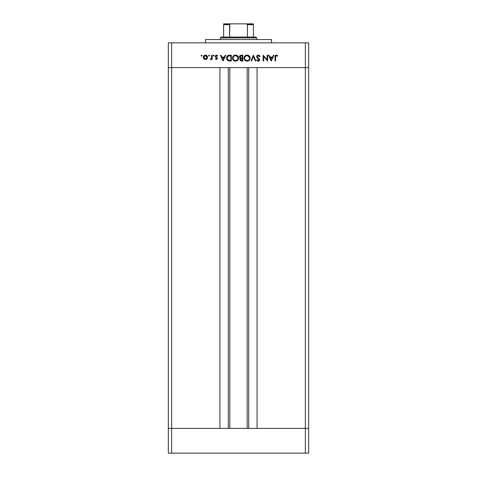 <?xml version="1.0" encoding="UTF-8"?>
<svg xmlns="http://www.w3.org/2000/svg" width="477" height="477" viewBox="0 0 477 477"><rect width="100%" height="100%" fill="white"/><g stroke="black" fill="none" stroke-linecap="round" stroke-linejoin="round"><path stroke-width="0.72" d="M229.831 67.603L229.831 428.382L229.831 67.603M171.631 428.382L171.631 67.603L219.927 67.603L219.927 428.382L171.631 428.382L219.927 428.382L219.927 67.603L171.631 67.603L171.631 428.382L168.327 428.382L171.631 428.382L168.327 428.382L168.327 67.603L308.673 67.603L308.673 428.382L308.673 67.603L305.369 67.603L305.369 428.382L308.673 428.382L168.327 428.382L168.327 453.15L168.327 67.603L305.369 67.603L305.369 428.382L171.631 428.382L171.631 453.15L168.327 453.15L171.631 453.15L171.631 428.382M257.073 67.603L305.369 67.603L305.369 42.841L171.631 42.841L171.631 67.603L171.631 42.841L308.673 42.841L308.673 67.603L308.673 42.841L305.369 42.841L305.369 67.603L308.673 67.603L257.073 67.603L257.073 428.382L257.073 67.603M248.708 428.382L248.708 67.603L248.708 428.382M228.292 67.603L228.292 428.382L228.292 67.603M271.52 42.841L271.52 39.537L205.48 39.537L205.48 42.841L205.48 39.537L271.52 39.537L271.52 42.841M168.327 67.603L168.327 42.841L171.631 42.841L168.327 42.841L168.327 67.603L171.631 67.603L168.327 67.603M267.09 55.225L267.09 59.762L267.09 55.225L267.609 55.225L267.609 61.002L263.68 56.453L263.68 61.002L263.161 61.002L263.161 55.225L267.09 59.762L263.161 55.225L263.161 61.002L263.68 61.002L263.68 56.453L267.609 61.002L267.609 55.225L267.09 55.225L267.609 55.225L267.496 61.002M256.65 56.787L256.96 55.72L257.979 55.099L258.856 55.165L259.905 56.089L259.56 56.632L258.087 55.684L257.169 56.542L257.437 57.306L259.494 59.118L259.261 60.776L258.015 61.134L256.715 60.174L257.186 59.816L258.468 60.549L259.16 59.828L257.097 57.723L256.644 56.638L259.16 59.828L258.313 60.555L257.186 59.816L256.715 60.174L258.254 61.151L259.679 59.798L257.163 56.644L258.29 55.666L259.56 56.632L260.048 56.34L258.433 55.082M251.492 61.002L250.938 61.002L253.382 55.225L255.899 61.002L255.344 61.002L253.418 56.447L251.492 61.002L250.938 61.002L253.382 55.225L250.938 61.002L251.492 61.002L253.418 56.447L255.344 61.002L255.899 61.002L253.454 55.225L255.899 61.002L255.344 61.002M244.099 57.514L247.074 55.076L248.243 55.29L249.614 56.399L250.067 57.49L249.9 59.249L249.042 60.454L246.52 61.098L244.939 60.281L244.266 59.291L244.057 57.812L244.546 56.423L245.637 55.421L247.074 55.076C245.22 55.243 244.212 56.256 244.045 58.116C244.218 59.989 245.238 61.002 247.122 61.151C248.964 60.961 249.966 59.941 250.121 58.087L250.121 58.236M234.547 55.219L236.681 55.29L238.44 57.204L238.071 59.78L236.157 61.092L234.38 60.937L233.378 60.281L232.502 58.415L233.366 55.958L235.519 55.076C233.664 55.243 232.651 56.256 232.49 58.116C232.657 59.989 233.682 61.002 235.56 61.151C237.409 60.961 238.405 59.941 238.566 58.087L238.56 58.236M225.251 55.225L225.818 55.225L223.081 61.002L220.338 55.225L220.899 55.225L221.757 57.073L224.375 57.073L225.251 55.225L225.818 55.225L225.251 55.225L224.375 57.073L221.757 57.073L220.899 55.225L220.338 55.225L223.003 61.002L220.338 55.225L220.899 55.225M201.288 55.97L201.628 55.147L202.105 55.726L201.288 55.97L201.443 55.183L201.151 55.63L201.628 56.113L202.111 55.63L201.628 56.113L201.151 55.63L201.628 55.147L202.111 55.63L201.628 56.113L201.151 55.63L201.628 55.147L202.111 55.63L201.628 56.113L202.111 55.63L201.628 55.147L202.105 55.535M207.596 57.323L206.857 58.981L205.408 59.518L203.804 58.826L203.22 57.323L203.858 55.773L205.408 55.147L206.958 55.773L207.596 57.323C207.471 55.982 206.744 55.26 205.408 55.147C204.073 55.26 203.345 55.982 203.22 57.323L203.804 58.826L205.408 59.518L207.012 58.82L207.584 57.526M209.111 55.147L209.558 55.815L208.771 55.97L208.926 55.183L208.634 55.63L209.111 56.113L209.594 55.63L209.111 56.113L208.634 55.63L209.111 55.147L209.594 55.63L209.111 56.113L208.634 55.63L209.111 55.147L209.594 55.63L209.111 56.113L208.634 55.63L209.111 55.147L209.594 55.63L209.111 56.113L209.594 55.63M211.669 55.225L212.187 55.225L211.669 55.225L212.187 55.225L212.187 59.446L211.669 59.446L211.669 58.826L210.959 59.464L210.184 59.375L211.472 58.403L211.669 55.225L211.573 58.093L210.184 59.375L211.669 58.826L211.669 59.446L212.187 59.446L212.187 55.225L212.187 59.446L211.669 59.446M213.231 55.535L214.107 55.362L213.708 56.113L213.261 55.445L213.708 55.147L213.225 55.63L213.708 56.113L214.185 55.63L213.708 56.113L213.225 55.63L213.708 55.147L214.185 55.63L213.708 56.113L213.225 55.63L213.708 55.147L214.185 55.63L213.708 56.113M217.745 55.72L217.399 56.113L216.564 55.666L215.819 56.346L217.524 58.409L216.564 59.518L215.371 58.915L215.723 58.558L216.564 58.993L217.005 58.432L215.449 56.948L215.389 55.892L216.415 55.153L217.745 55.72L217.399 56.113L216.29 55.714L215.819 56.346L217.524 58.409L215.819 56.346L216.564 55.666L217.399 56.113L217.745 55.72L216.534 55.147L215.3 56.369L217.005 58.432L216.457 58.999L215.723 58.558L215.371 58.915L216.373 59.518M226.569 58.26L226.748 56.9L227.821 55.565L231.303 55.225L231.303 61.002L227.905 60.615L226.98 59.708L226.563 58.039L228.304 60.794L231.303 61.002L231.303 55.225L229.515 55.225L231.303 55.225L231.303 61.002L229.67 60.99M241.296 55.225L242.859 55.225L241.296 55.225L242.859 55.225L242.859 61.002L240.712 60.847L239.931 59.899L240.563 58.337L239.621 57.58L239.484 56.519L240.014 55.648L241.296 55.225C240.199 55.249 239.585 55.797 239.454 56.864L240.563 58.337L239.895 59.571C240.044 60.591 240.658 61.068 241.732 61.002L242.859 61.002L242.859 55.225L242.859 61.002L241.565 60.996M273.41 55.225L273.977 55.225L271.24 61.002L268.497 55.225L269.058 55.225L269.916 57.073L272.534 57.073L273.41 55.225L273.977 55.225L273.41 55.225L272.534 57.073L269.916 57.073L269.058 55.225L268.497 55.225L271.163 61.002L268.497 55.225L269.058 55.225M277.757 55.743L277.453 56.185L276.332 55.666L275.724 55.988L275.533 61.002L275.014 61.002L275.205 55.726L276.463 55.076L277.757 55.743L277.453 56.185L276.332 55.666L277.453 56.185L277.757 55.743L276.362 55.076C275.307 55.266 274.859 55.94 275.014 57.097L275.014 61.002L275.533 61.002L275.533 57.157L276.111 55.702M201.538 55.159L202.111 55.63M206.678 59.124L206.285 59.345M203.667 58.665L204.955 59.476M203.393 56.459L203.858 55.773M204.782 55.225L205.193 55.159M205.831 55.183L206.237 55.29M206.958 55.773L207.227 56.107M204.138 59.124L204.526 59.351M206.702 58.385L207.078 57.318L206.797 56.387M205.241 58.993L203.739 57.318L203.935 58.111M204.52 58.743L205.408 58.999L206.69 58.391M204.77 55.785L203.739 57.318L205.408 55.666L204.764 55.785M206.052 55.785L205.408 55.666L207.078 57.318L205.408 58.999L206.052 58.874M206.797 56.393L206.046 55.785M211.478 59.088L210.721 59.512M210.184 59.375L210.637 59.518L210.184 59.375L210.9 58.975M211.275 58.725L211.466 58.409M211.526 58.248L211.633 57.735M211.573 58.093L211.657 57.371M214.185 55.63L213.708 55.147M215.371 58.915L215.878 58.719M215.723 58.558L216.564 58.993M216.343 58.993L217.005 58.432L216.796 57.979M216.993 58.54L216.009 57.467M216.993 58.331L215.497 57.019L215.306 56.244M217.005 58.432L216.254 57.616M215.497 57.019L215.3 56.369L215.497 57.019M215.306 56.208L215.592 55.565M215.318 56.125L215.658 55.493M216.457 59.518L217.524 58.409L217.327 57.759L217.506 58.629M223.081 61.002L225.818 55.225L223.081 61.002M223.045 59.875L222.032 57.669L224.095 57.669L223.045 59.875L224.095 57.669L222.032 57.669L223.045 59.875M229.21 60.967L228.877 60.925M228.751 60.907L228.411 60.829M227.279 60.108L226.706 59.082M227.261 56.03L229.515 55.225C227.654 55.243 226.67 56.179 226.563 58.039M230.379 60.406L228.602 60.245L230.379 60.406M228.429 60.185L227.082 58.039L227.308 59.142M227.684 59.697L228.268 60.12M229.288 55.839L227.875 56.268L227.082 58.039L228.471 55.964L230.785 55.815L230.785 60.406L230.785 55.815L228.966 55.869M227.106 58.45L227.165 58.754M228.405 60.18L228.71 60.275M228.877 55.881L228.173 56.077M227.422 56.757L227.249 57.085M238.548 58.385L238.506 58.683M238.488 58.796L237.027 60.764M234.374 60.937L232.991 59.822M232.704 56.948L233.819 55.582M238.56 57.932L238.566 58.087C238.387 56.238 237.373 55.231 235.519 55.076L235.37 55.076M235.817 55.088L235.519 55.076M236.377 55.183L236.681 55.29M237.111 55.499L238.053 56.399M238.506 57.478L238.548 57.789M237.701 60.251L238.22 59.524M238.345 59.249L238.452 58.927M233.283 56.966L233.116 57.377M233.676 56.423L233.426 56.727M234.803 60.454L235.537 60.555C234.01 60.436 233.164 59.619 233.009 58.116C233.158 56.596 233.998 55.779 235.537 55.666L233.933 56.197M236.008 55.708L235.537 55.666C237.051 55.785 237.886 56.59 238.047 58.087L237.94 57.371M237.862 59.041L237.307 59.846L237.999 58.576M236.926 60.144L237.307 59.846M234.034 60.084L234.565 60.37M233.432 59.494L234.147 60.156M233.193 57.157L233.104 58.814M233.223 59.13L233.587 59.685M237.993 57.58L236.02 55.708M238.035 57.848L238.047 58.087C237.898 59.601 237.063 60.424 235.537 60.555L236.711 60.269M236.234 60.46L237.123 60.007M240.688 60.835L240.044 60.209M240.032 60.197L239.931 59.899M239.907 59.732L239.907 59.386M240.068 58.856L240.45 58.295M240.325 58.242L239.752 57.795M239.615 57.568L239.472 57.115M239.46 56.674L239.71 55.988M239.597 56.191L239.484 56.519M240.462 60.71L240.802 60.883M240.623 60.108L241.636 60.406L240.414 59.559L240.545 60.013L240.414 59.559L241.994 58.558L240.611 58.993M240.957 58.713L241.463 58.582L240.736 58.862L240.426 59.679M242.34 60.406L241.636 60.406L242.34 60.406L242.34 58.558L242.34 60.406M241.994 58.558L241.463 58.582M242.34 57.961L242 57.961L242.34 57.961L242.34 55.815L242.34 57.961M240.688 55.922L239.973 56.864L240.915 57.896L242 57.961L240.915 57.896L239.985 57.043M240.014 56.59L240.134 57.401L241.052 57.92M239.973 56.864L241.606 55.815L240.533 55.988M241.153 55.833L240.79 55.887M241.606 55.815L241.195 55.827M241.219 60.376L241.636 60.406M250.109 58.385L250.067 58.683L250.109 58.385M250.043 58.796L249.262 60.251M249.429 60.06L246.818 61.139M245.935 60.937L244.051 58.266M250.115 57.938L250.121 58.087C249.942 56.238 248.928 55.231 247.074 55.076L246.925 55.076M247.372 55.088L247.074 55.076M247.933 55.183L248.243 55.29M248.666 55.499L249.221 55.934M249.232 55.946L249.608 56.393M250.067 57.484L250.109 57.789M248.284 60.919L248.803 60.633M249.9 59.249L250.008 58.927M244.546 56.423L244.266 56.948M244.838 56.966L244.671 57.377M245.828 60.227L247.098 60.555C245.566 60.436 244.725 59.619 244.564 58.116C244.713 56.596 245.56 55.779 247.098 55.666L245.494 56.197M247.569 55.708L247.098 55.666C248.606 55.785 249.447 56.59 249.602 58.087L249.501 57.371M249.417 59.041L249.56 58.576M248.481 60.144L248.869 59.846M244.993 59.494L245.816 60.221M244.749 57.157L244.659 58.814M244.779 59.13L245.142 59.685M249.554 57.58L247.581 55.708M249.59 57.848L249.602 58.087C249.453 59.601 248.618 60.424 247.098 60.555L247.336 60.543M246.853 60.543L248.273 60.269M247.796 60.46L248.684 60.007M259.053 55.249L259.351 55.433M259.983 56.214L259.452 56.453M259.053 55.97L258.701 55.749M258.498 55.69L258.087 55.684M257.163 56.644L257.479 57.347M259.571 60.335L259.291 60.746M259.44 60.573L258.391 61.145M258.135 61.145L257.783 61.074M257.091 60.627L256.715 60.174L257.186 59.816M258.313 60.555L258.623 60.513M259.094 60.132L259.154 59.714M259.13 59.613L258.158 58.611M257.759 58.325L257.24 57.872M256.936 57.52L256.674 56.936M258.135 55.082L256.644 56.638M256.96 55.72L257.425 55.302M257.508 55.254L256.906 55.791M256.769 57.222L257.097 57.723M263.68 61.002L263.161 61.002L263.28 55.225M271.24 61.002L273.977 55.225L271.24 61.002M271.204 59.875L270.185 57.669L272.254 57.669L271.204 59.875L272.254 57.669L270.185 57.669L271.204 59.875M275.533 61.002L275.014 61.002L275.02 56.745M276.362 55.076L276.755 55.123M277.274 56.065L276.714 55.749M275.563 56.477L275.533 57.157M205.736 55.696L205.08 55.696M203.768 56.996L203.81 57.806M204.764 58.874L205.08 58.969M206.797 58.248L207.048 56.996M230.123 55.815L229.705 55.821M227.1 57.705L227.082 58.218M227.952 59.935L228.262 60.114M229.038 60.335L229.485 60.382M233.014 57.872L233.014 58.361M235.292 60.543L235.781 60.543M237.856 57.145L236.485 55.839M240.563 57.765L240.915 57.896M244.576 57.872L244.576 58.361M249.417 57.145L248.046 55.839M223.641 24.524L229.568 24.673L229.568 37.057L221.161 37.057L220.338 37.886L256.662 37.886L255.839 37.057L229.568 37.057L255.839 37.057L256.662 37.886L220.338 37.886L220.338 39.537L220.338 37.886L221.161 37.057L229.568 37.057L229.819 24.232L231.303 23.85L245.697 23.85L247.104 24.178M256.662 39.537L256.662 37.886L256.662 39.537M223.641 24.673L223.641 23.856L231.303 23.85L230.284 23.993L229.568 24.673L223.641 24.673L223.641 37.057L223.641 23.856L253.359 23.85L245.697 23.85L246.722 23.999L247.432 24.673L247.432 37.057L247.432 24.673L253.359 24.673L253.359 23.886M247.402 24.524L253.359 24.428M253.359 37.057L253.359 24.673L253.359 37.057M308.673 453.15L171.631 453.15L305.369 453.15L305.369 428.382L305.369 453.15L308.673 453.15L308.673 428.382L308.673 453.15M247.169 428.382L247.169 67.603"/></g></svg>
